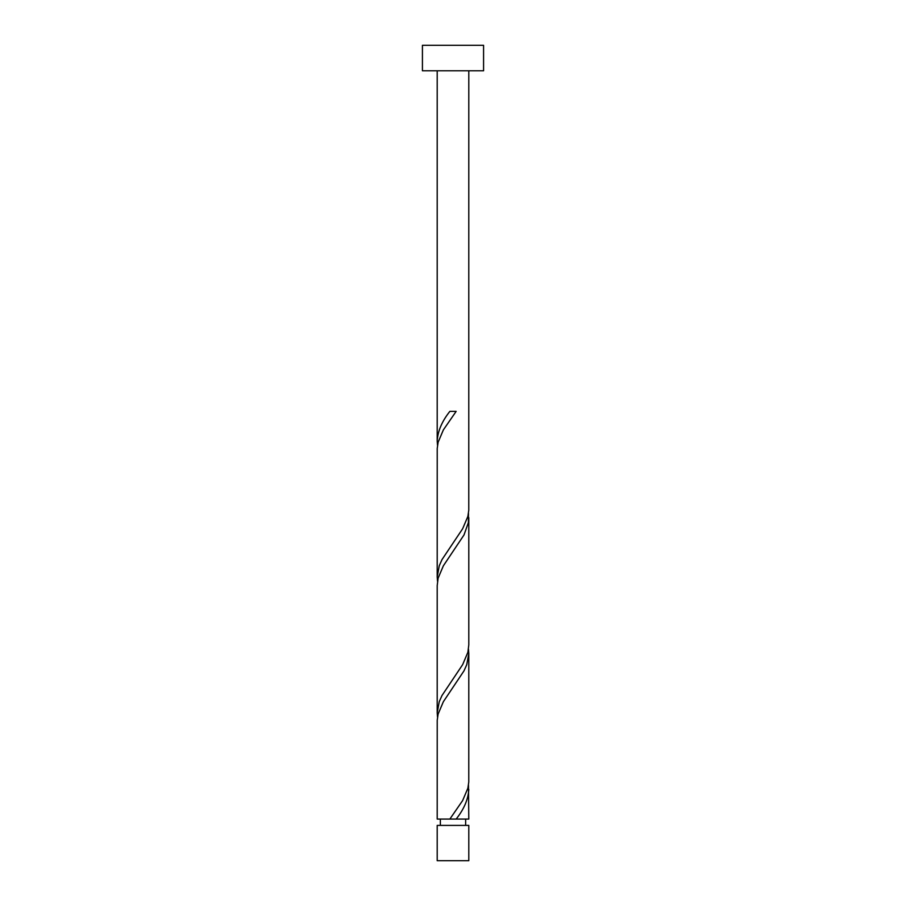 <?xml version="1.0" encoding="UTF-8"?>
<svg xmlns="http://www.w3.org/2000/svg" width="906" height="906" viewBox="0 0 906 906"><rect width="100%" height="100%" fill="white"/><g stroke="black" fill="none" stroke-linecap="round" stroke-linejoin="round"><path stroke-width="1.36" d="M468.798 860.7L437.202 860.7L437.202 825.4L468.798 825.4L468.798 860.7M465.639 825.4L465.639 819.081M449.852 819.081L437.202 819.081L437.224 720.247L438.119 714.064L443.362 701.708L464.019 670.825L466.76 664.653L468.798 653.532L468.776 782.014L467.881 788.197L462.638 800.553L449.852 819.081L453.419 819.081M440.361 825.4L440.361 819.081M483.578 70.781L422.423 70.781L422.423 45.3L483.578 45.3L483.578 70.781M468.798 70.781L468.776 510.214L467.881 516.397L462.638 528.753L441.981 559.636L439.24 565.808L437.202 576.929L437.224 448.447L438.119 442.264L443.362 429.908L456.148 411.381L449.852 411.381C441.981 421.256 437.757 431.143 437.202 441.029L437.202 70.781M453 819.081L468.798 819.081L468.481 785.106M456.148 819.081C464.019 809.205 468.243 799.318 468.798 789.432M468.798 517.632L468.798 644.879L467.881 652.297L462.638 664.653L441.981 695.536L439.24 701.708L437.202 712.829L437.202 585.582L438.119 578.164L443.362 565.808L464.019 534.925L468.391 522.569L468.481 513.306M437.202 712.829L437.519 717.156M468.798 653.532L468.481 649.206M437.202 576.929L437.519 581.256M437.202 441.029L437.519 445.356"/></g></svg>
